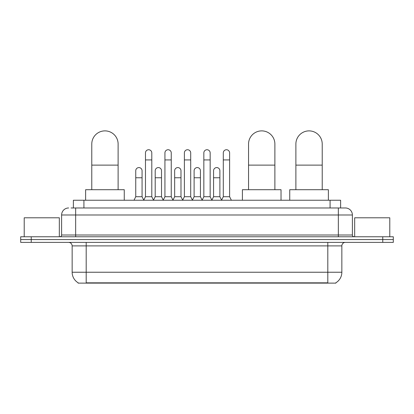 <?xml version="1.0" encoding="UTF-8"?>
<svg xmlns="http://www.w3.org/2000/svg" width="414" height="414" viewBox="0 0 414 414"><rect width="100%" height="100%" fill="white"/><g stroke="black" fill="none" stroke-linecap="round" stroke-linejoin="round"><path stroke-width="0.62" d="M71.094 207.968L75.658 207.968L71.094 207.968L73.382 207.968L73.382 200.241L340.618 200.241L340.618 207.968M335.883 282.772L335.883 283.119L78.117 283.119L78.117 282.772M78.22 282.834A12.291 12.291 0 0 1 72.15 272.231L86.195 272.231L86.195 282.834L327.805 282.834L327.805 272.231L341.85 272.231L341.85 245.895A3.514 3.514 0 0 1 345.364 242.381M72.15 272.231L72.15 245.895C71.938 243.758 70.768 242.588 68.636 242.381M335.78 282.834A12.291 12.291 0 0 0 341.85 272.231M31.236 236.761L393.3 236.761L393.3 239.571L20.7 239.571L20.7 242.381L31.236 242.381L31.236 239.571L20.7 239.571L20.7 236.761L31.236 236.761L31.236 239.571L393.3 239.571L393.3 242.381L31.236 242.381M68.636 207.968A7.022 7.022 0 0 0 61.614 214.99L61.614 235.007A1.754 1.754 0 0 1 59.854 236.761M345.364 207.968L338.341 207.968L345.364 207.968A7.022 7.022 0 0 1 352.386 214.99L352.386 235.007C352.49 236.073 353.075 236.658 354.146 236.761M352.386 214.99L75.658 214.99L75.658 207.968L338.341 207.968L338.341 235.007L352.386 235.007M59.331 236.761L59.331 217.8L24.214 217.8L24.214 236.761M389.786 236.761L389.786 217.8L354.669 217.8L354.669 236.761M91.779 189.705L91.779 144.051A13.17 13.17 0 0 1 104.949 130.881A13.17 13.17 0 0 1 118.119 144.051A13.17 13.17 0 0 0 104.949 130.881M118.119 189.705L118.119 144.051M124.262 200.241L124.262 189.705L85.631 189.705L85.631 200.241M248.545 189.705L248.545 144.051A13.17 13.17 0 0 1 261.715 130.881A13.17 13.17 0 0 1 274.88 144.051A13.17 13.17 0 0 0 261.715 130.881M274.88 189.705L274.88 144.051M281.028 200.241L281.028 189.705L242.397 189.705L242.397 200.241M295.881 189.705L295.881 144.051A13.17 13.17 0 0 1 309.051 130.881A13.17 13.17 0 0 1 322.221 144.051A13.17 13.17 0 0 0 309.051 130.881M322.221 189.705L322.221 144.051M328.369 200.241L328.369 189.705L289.738 189.705L289.738 200.241M143.72 200.241L145.474 196.728L151.793 196.728L153.553 200.241M151.793 196.728L151.793 152.901A3.162 3.162 0 0 0 148.636 149.739A3.162 3.162 0 0 1 148.833 149.749M145.474 196.728L145.474 159.923L151.793 159.923M145.474 159.923L145.474 152.901A3.162 3.162 0 0 1 148.636 149.739M163.173 200.241L164.927 196.728L171.251 196.728L173.005 200.241M171.251 196.728L171.251 152.901A3.162 3.162 0 0 0 168.089 149.739A3.162 3.162 0 0 1 168.286 149.749M164.927 196.728L164.927 159.923L171.251 159.923M164.927 159.923L164.927 152.901A3.162 3.162 0 0 1 168.089 149.739M182.626 200.241L184.385 196.728L190.704 196.728L192.463 200.241M190.704 196.728L190.704 152.901A3.162 3.162 0 0 0 187.547 149.739A3.162 3.162 0 0 1 187.744 149.749M184.385 196.728L184.385 159.923L190.704 159.923M184.385 159.923L184.385 152.901A3.162 3.162 0 0 1 187.547 149.739M202.084 200.241L203.838 196.728L210.162 196.728L211.916 200.241M210.162 196.728L210.162 152.901A3.162 3.162 0 0 0 207 149.739A3.162 3.162 0 0 1 207.197 149.749M203.838 196.728L203.838 159.923L210.162 159.923M203.838 159.923L203.838 152.901A3.162 3.162 0 0 1 207 149.739M221.537 200.241L223.296 196.728L229.615 196.728L231.374 200.241M229.615 196.728L229.615 152.901A3.162 3.162 0 0 0 226.453 149.739A3.162 3.162 0 0 1 226.655 149.749M223.296 196.728L223.296 159.923L229.615 159.923M223.296 159.923L223.296 152.901A3.162 3.162 0 0 1 226.453 149.739M133.991 200.241L135.745 196.728L142.069 196.728L143.772 200.133M142.069 196.728L142.069 170.739A3.162 3.162 0 0 0 139.104 167.587A3.162 3.162 0 0 1 142.069 170.739M135.745 196.728L135.745 177.766L142.069 177.766M135.745 177.766L135.745 170.739A3.162 3.162 0 0 1 139.104 167.587M153.496 200.133L155.203 196.728L161.522 196.728L163.225 200.133M161.522 196.728L161.522 170.739A3.162 3.162 0 0 0 158.562 167.587A3.162 3.162 0 0 1 161.522 170.739M155.203 196.728L155.203 177.766L161.522 177.766M155.203 177.766L155.203 170.739A3.162 3.162 0 0 1 158.562 167.587M172.954 200.133L174.656 196.728L180.98 196.728L182.683 200.133M180.98 196.728L180.98 170.739A3.162 3.162 0 0 0 178.015 167.587A3.162 3.162 0 0 1 180.98 170.739M174.656 196.728L174.656 177.766L180.98 177.766M174.656 177.766L174.656 170.739A3.162 3.162 0 0 1 178.015 167.587M192.406 200.133L194.114 196.728L200.433 196.728L202.136 200.133M200.433 196.728L200.433 170.739A3.162 3.162 0 0 0 197.473 167.587A3.162 3.162 0 0 1 200.433 170.739M194.114 196.728L194.114 177.766L200.433 177.766M194.114 177.766L194.114 170.739A3.162 3.162 0 0 1 197.473 167.587M211.864 200.133L213.567 196.728L219.886 196.728L221.593 200.133M219.886 196.728L219.886 170.739A3.162 3.162 0 0 0 216.926 167.587A3.162 3.162 0 0 1 219.886 170.739M213.567 196.728L213.567 177.766L219.886 177.766M213.567 177.766L213.567 170.739A3.162 3.162 0 0 1 216.926 167.587M326.403 283.119L326.403 282.772M87.597 283.119L87.597 282.772M83.918 207.968L83.918 200.241M330.082 207.968L330.082 200.241M327.805 242.381L327.805 245.895L72.15 245.895M341.85 245.895L327.805 245.895L327.805 272.231L86.195 272.231L86.195 242.381M382.764 242.381L382.764 236.761M75.658 236.761L75.658 214.99L61.614 214.99M61.614 235.007L338.341 235.007L338.341 236.761M91.779 165.124L118.119 165.124M248.545 165.124L274.88 165.124M295.881 165.124L322.221 165.124"/></g></svg>
